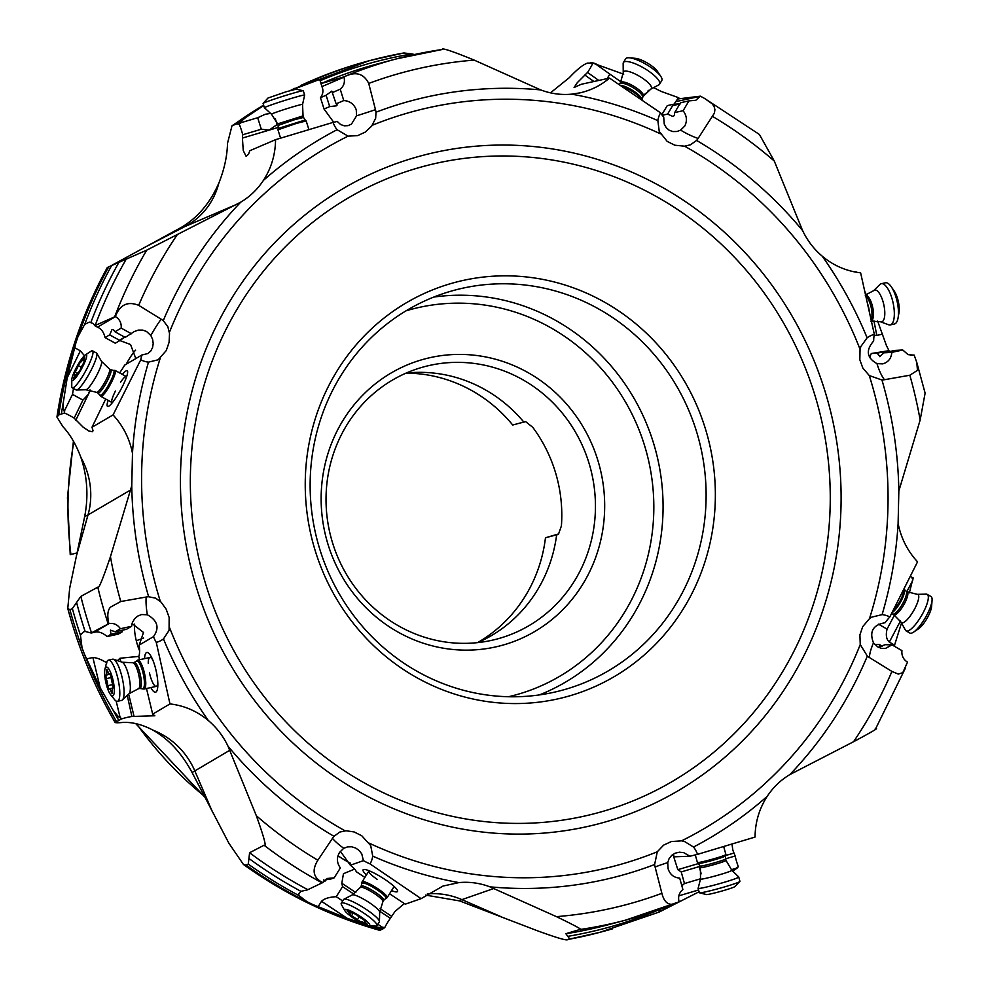 <?xml version="1.0" encoding="UTF-8"?>
<svg xmlns="http://www.w3.org/2000/svg" width="989" height="989" viewBox="0 0 989 989"><rect width="100%" height="100%" fill="white"/><g stroke="black" fill="none" stroke-linecap="round" stroke-linejoin="round"><path stroke-width="1.48" d="M77.043 552.9L70.256 554.681M331.896 540.624A140.92 134.257 75.1 0 0 496.898 639.067A140.92 134.257 75.1 0 0 500.051 638.177A140.92 134.257 75.1 0 0 589.58 465.09A140.92 134.257 75.1 0 0 424.578 366.647A140.92 134.257 75.1 0 0 421.425 367.537A140.92 134.257 75.1 0 0 331.896 540.624M327.31 542.021A148.325 141.303 75.1 0 0 504.291 644.704A148.325 141.303 75.1 0 0 598.506 462.531A148.325 141.303 75.1 0 0 421.537 359.848A148.325 141.303 75.1 0 0 327.31 542.021M318.755 545.78A207.134 197.33 75.1 0 0 561.27 690.483A207.134 197.33 75.1 0 0 565.918 689.185A207.134 197.33 75.1 0 0 697.492 434.777A207.134 197.33 75.1 0 0 454.989 290.074A207.134 197.33 75.1 0 0 450.341 291.372A207.134 197.33 75.1 0 0 318.755 545.78M314.168 547.189A214.526 204.377 75.1 0 0 570.146 695.712A214.526 204.377 75.1 0 0 706.43 432.218A214.526 204.377 75.1 0 0 450.452 283.695A214.526 204.377 75.1 0 0 314.168 547.189M681.569 840.848L684.314 841.367L693.512 847.041A23.254 22.154 -104.9 0 1 697.517 854.36A29.596 1.743 164.4 0 0 689.963 856.239L683.683 852.642L679.369 852.209L675.24 853.148L671.692 855.361L669.083 858.65L667.736 862.618A29.596 1.743 -15.6 0 0 655.126 867.093A23.254 22.154 -104.9 0 1 654.619 864.534L657.302 851.764L663.681 845.101L671.296 841.565L681.569 840.848A390.47 371.988 75.1 0 0 860.245 644.568L867.341 656.09A23.254 22.154 75.1 0 0 869.43 657.549L891.93 671.432L898.272 674.09L902.759 672.693L907.506 662.16C903.328 659.478 901.474 655.633 901.931 650.614L892.016 644.877L885.415 648.45L881.57 648.401L877.849 646.979L873.472 642.875C869.133 631.551 873.003 624.838 885.081 622.736A29.596 8.048 120.1 0 1 889.84 616.938A23.254 22.154 -104.9 0 0 882.101 614.626L871.754 617.136L869.455 618.706A390.47 371.988 75.1 0 0 869.294 375.573L881.953 379.999A23.254 22.154 75.1 0 0 884.413 379.714L909.831 375.239A430.821 410.423 -104.9 0 1 920.153 420.053L898.84 490.989L898.111 523.465C901.028 538.152 907.506 550.947 917.545 561.826L889.84 616.938M869.294 375.573L862.828 368.032L859.824 359.761L860.047 349.265A390.47 371.988 75.1 0 0 684.598 146.187L674.869 145.222L667.192 141.402L659.23 131.376L657.858 120.621A23.254 22.154 -104.9 0 1 660.528 112.82A29.596 8.11 30.8 0 0 663.706 116.999L664.237 124.058L666.227 127.643L669.194 130.227L672.829 131.574L677.106 131.475L680.593 130.115L684.784 126.011C687.392 120.757 686.836 115.651 683.102 110.706L688.962 100.878L695.811 100.285L700.36 96.168L677.589 98.987L673.917 104.315M860.245 644.568L859.911 634.827L862.729 626.63L869.455 618.706M875.191 728.893C879.765 727.274 872.558 731.551 853.569 741.725L789.852 774.585C780.717 780.049 773.163 787.306 767.204 796.343C759.28 808.594 755.225 822.168 755.04 837.077L697.517 854.36M689.963 856.239L674.807 856.795L672.52 854.694M725.567 858.823L735.148 855.992A73.977 71.74 87.9 0 0 738.326 866.661L737.151 867.885M735.148 855.992L732.837 850.12L731.984 844M425.604 895.107L459.625 900.917L536.656 930.488C557.141 937.992 567.476 940.996 567.661 939.501A450.786 429.449 75.1 0 0 599.866 932.33L567.439 939.55L569.652 938.92L567.797 936.336A448.202 426.988 75.1 0 0 659.601 909.534L659.478 911.895L699.075 891.781M659.243 910.721L659.478 911.895L659.243 910.721M673.212 855.225L677.824 869.665L681.223 871.927L684.475 883.536L700.571 878.776M681.841 885.773L684.475 883.536M667.736 862.618L668.082 868.663C669.949 874.523 673.818 877.663 679.69 878.084L682.892 889.531C679.146 892.647 677.861 896.677 679.047 901.609L678.677 901.98A445.606 424.516 -104.9 0 1 625.283 920.227A445.606 424.516 -104.9 0 1 579.603 929.561L565.856 933.715L567.797 936.336M579.603 929.561C584.091 930.538 576.364 926.236 556.424 916.642L489.901 886.836C479.826 883.029 469.491 881.619 458.908 882.596L442.948 886.07L421.091 898.655L370.071 863.929A23.254 22.154 -104.9 0 0 372.742 856.128L370.69 845.558L361.776 835.779L354.124 831.947L346.063 830.76L339.759 832.058L334.01 836.311A23.254 22.154 75.1 0 0 332.477 838.326L317.865 860.232C311.634 870.295 313.241 877.75 322.674 882.596L307.554 889.828L300.99 891.349L298.901 893.487L298.765 895.465L307.122 901.77L312.944 904.601L347.263 918.361L362.481 923.429M550.477 92.842L569.305 77.674C577.217 69.242 583.337 64.372 587.664 63.073L592.881 63.123L590.878 62.567M910.201 576.414A73.977 70.429 91.5 0 0 913.119 577.836L912.167 578.268M894.241 646.163L901.511 622.971M909.398 592.831L913.119 577.836M900.423 621.055L889.334 642.084L894.674 645.187M878.516 624.17L887.059 629.128L894.439 615.133M889.334 642.084C886.379 639.45 885.612 635.136 887.059 629.128L887.034 629.189M874.684 644.408L879.394 644.531L879.394 646.831L885.18 644.692L892.016 644.877M879.394 644.531L882.25 646.188M906.888 591.546L912.686 580.555L913.119 577.885M860.047 349.265L860.838 346.558L867.13 337.818A23.254 22.154 -104.9 0 1 874.325 334.356A29.596 10.446 77.7 0 0 873.658 341.02C865.598 350.267 866.698 357.808 876.983 363.643L882.781 363.865C888.209 362.32 891.237 358.488 891.855 352.368L902.734 349.995L908.1 354.631L914.195 355.113L910.3 355.236M684.598 146.187L690.47 144.79L696.602 140.438A23.254 22.154 75.1 0 0 698.123 138.423L714.392 113.129L714.911 109.717L714.157 106.602L712.179 103.783L704.477 98.368L759.404 134.467L774.276 161.034L802.574 230.524C807.345 240.562 813.91 249.129 822.267 256.213C833.591 265.645 846.386 271.184 860.628 272.828L874.325 334.356M855.46 272.074A73.977 69.106 86.8 0 0 856.153 271.851L853.408 271.666M889.432 351.602L886.391 345.47L877.626 321.017M864.757 291.359L866.327 294.87M873.93 320.77L876.798 335.407L882.67 334.121M876.798 335.407L874.177 335.16M909.831 375.239L917.471 370.343L916.778 362.456L925.111 393.127L920.153 420.053M916.778 362.456L914.195 355.113M877.156 353.184L888.035 350.823L871.272 353.518L877.156 353.184L880.037 356.609M879.728 356.646L883.882 352.813L891.855 352.368M871.272 353.518L869.566 357.573M888.035 350.823L889.074 351.688M902.734 349.995L894.761 350.44L883.882 352.813M540.699 89.912A401.311 382.323 75.1 0 0 403.463 102.967A401.311 382.323 75.1 0 0 375.993 112.214A23.254 22.154 75.1 0 0 375.474 109.655L368.724 83.435C363.593 73.248 355.335 71.109 343.949 76.994L343.232 77.08A445.606 424.516 -104.9 0 1 396.626 58.833A445.606 424.516 -104.9 0 1 442.293 49.487C441.465 47.546 452.097 51.082 474.188 60.106L540.699 89.912C550.774 93.72 561.109 95.129 571.691 94.153L579.838 92.892C590.903 90.407 600.793 85.487 609.508 78.094L660.528 112.82M598.778 80.443L587.528 72.444L577.267 82.717L574.09 87.502L581.186 84.3L609.508 78.094M587.528 72.444A73.977 68.29 77.7 0 0 592.881 63.123L623.7 74.212M678.714 98.912L677.589 97.33L661.307 91.483L653.593 87.638M647.634 91.235L649.007 90.197M648.166 91.606L644.754 94.19M704.477 98.368L700.36 96.168M662.222 115.28L667.6 114.094L673.039 116.529L674.387 115.416L674.696 112.548L683.102 110.706M667.6 114.094L673.472 104.265L680.642 103.796M688.962 100.878L680.556 102.72L674.696 112.548M673.472 104.265L667.266 105.625L661.814 114.749M607.147 78.613L609.842 74.101L620.931 81.815M609.842 74.101L595.366 63.815M375.993 112.214L375.672 118.198L371.654 126.147L365.312 132.081L357.684 135.604L348.079 136.148L337.088 129.707A401.311 382.323 75.1 0 0 263.408 180.406C271.32 168.155 275.375 154.581 275.56 139.672L333.083 122.389A23.254 22.154 75.1 0 0 337.088 129.707M109.655 334.863L105.032 337.57L115.305 343.22L119.929 340.513L109.655 334.863L112.054 329.461L113.389 329.535L114.934 331.772L125.195 337.422L134.319 331.538L138.361 330.103L142.54 330.079L146.496 331.439L150.847 335.531L152.615 339.4L153.208 343.591L152.553 347.596L150.761 351.021L147.967 353.543L142.045 354.927A29.596 5.118 -61.2 0 0 140.759 359.811A23.254 22.154 -104.9 0 0 148.498 362.122L158.166 359.798L166.251 350.551L169.082 342.355L169.527 333.565L167.821 326.63L163.259 320.659A23.254 22.154 75.1 0 0 161.17 319.2L138.67 305.317C127.606 300.977 119.854 304.723 115.392 316.529L94.746 325.665L93.374 323.601L89.282 322.117L84.733 324.305L77.958 336.693L75.881 342.923L67.227 377.798L80.356 350.835L74.818 347.782M91.173 633.009L94.178 632.354C98.195 631.167 102.522 632.577 107.133 636.557L118.371 634.097L122.166 631.86L110.916 634.32L110.459 630.154L115.243 631.773L126.493 629.301L131.624 626.272L132.378 622.6L134.553 618.842L137.718 616.098L141.551 614.54L147.349 614.775C157.671 620.598 159.711 627.891 153.456 636.656A29.596 7.516 -102.4 0 0 156.274 642.393A23.254 22.154 -104.9 0 0 163.469 638.931L169.082 630.364L169.144 617.42L166.152 609.15L161.12 602.19L155.681 598.184L148.647 596.75A23.254 22.154 75.1 0 0 146.187 597.035L120.769 601.51L110.545 607.098C107.628 610.126 107.059 615.64 108.839 623.639L91.173 633.009L85.128 631.452L83.472 631.872L80.443 635.173L82.038 647.783L84.362 654.026L100.173 687.726L113.043 710.114C118.074 716.679 120.361 718.855 119.916 716.654L121.4 718.978L115.231 722.539M89.851 390.012L88.38 394.314L82.915 400.1L74.15 418.124A73.977 69.984 59.6 0 0 64.446 412.994L58.747 414.96L56.991 417.098L62.888 426.618C70.207 434.492 76.202 444.766 80.9 457.437C87.304 476.574 88.59 496.206 84.72 516.307L69.687 588.195L67.784 608.396L69.947 609.817L72.37 608.532L80.838 596.392L97.8 587.169C98.529 589.543 102.745 579.381 110.447 556.683L131.76 485.76L132.489 453.283C129.571 438.597 123.093 425.802 113.055 414.923L140.759 359.811M142.045 354.927L124.663 365.102A18.494 3.202 -61.2 0 1 119.545 372.878M74.15 418.124L83.027 427.05L88.825 431.006L92.496 431.723L93.04 430.672L91.989 427.26L105.724 399.037M91.989 427.26L113.055 414.923M108.122 400.36A20.349 3.511 -61.2 0 0 110.261 404.996A20.349 3.511 -61.2 0 0 115.33 398.654A20.349 3.511 -61.2 0 0 127.445 373.768A20.349 3.511 -61.2 0 0 122.389 374.435M82.915 400.1L72.494 394.364L64.73 410.311C63.692 412.438 63.222 409.743 63.345 402.214L67.227 377.798M126.246 364.175A18.494 3.202 118.8 0 1 135.629 350.143M80.356 350.835L84.411 355.681M107.356 267.487L118.903 262.357A448.202 426.988 75.1 0 0 90.864 322.426M77.958 336.693A450.786 429.449 75.1 0 1 108.58 267.104L181.346 227.396C197.689 217.691 210.2 202.906 218.866 183.039C224.293 169.428 227.186 156.175 227.519 143.269L232.007 125.751L236.445 123.996A450.786 429.449 -104.9 0 1 245.593 117.592L263.729 105.526M84.362 654.026A450.786 429.449 75.1 0 0 116.467 721.537C113.562 722.774 115.8 723.07 123.18 722.427C132.464 722.019 142.441 724.603 153.097 730.191C168.798 739.228 181.778 753.321 192.051 772.458L228.879 843.209L243.393 864.398L246.187 865.165L248.264 864.114L248.944 858.477A448.202 426.988 75.1 0 0 300.99 891.349M130.622 489.975L88.009 514.935A73.977 17.74 15.8 0 1 84.72 516.307M76.598 602.511A448.202 426.988 75.1 0 0 80.097 615.232A448.202 426.988 75.1 0 0 85.128 631.452L83.472 631.872M248.944 858.477L249.587 852.741L264.063 845.236C266.845 847.721 264.261 837.881 256.324 815.715L228.026 746.225C223.254 736.175 216.69 727.62 208.333 720.524C197.009 711.103 184.214 705.565 169.972 703.921L156.274 642.393M153.456 636.656L139.202 645.075A18.494 4.698 -102.4 0 1 138.769 656.511L139.56 659.737M127.26 695.378L131.896 716.481L154.84 715.776L152.677 714.132L146.496 688.517M152.677 714.132L169.972 703.921M150.884 687.553A20.349 5.168 -102.4 0 0 157.832 685.315A20.349 5.168 -102.4 0 0 157.844 684.326A20.349 5.168 -102.4 0 0 151.799 657.772A20.349 5.168 -102.4 0 0 144.555 658.649M131.896 716.481A73.977 71.307 59.4 0 0 121.4 718.978M100.173 687.726L92.879 657.512L86.822 658.847M139.585 650.7A18.494 4.698 77.6 0 1 136.284 640.748A18.494 4.698 77.6 0 1 134.64 624.108M138.819 656.399L120.015 658.241L117.431 660.603M92.879 657.512C96.588 657.66 101.274 659.453 106.948 662.902M132.069 623.564L143.516 632.466L139.202 645.075M131.624 626.272L120.374 628.744C117.555 624.566 113.747 622.86 108.975 623.614L108.839 623.639M122.166 631.86L122.784 630.117M110.916 634.32L107.133 636.557M120.374 628.744L115.243 631.773M127.025 696.293L126.085 696.491M116.158 701.077L119.916 716.654M136.284 640.748L143.603 638.053M322.674 882.596L327.248 878.467L334.146 877.861L340.377 867.934C336.767 862.952 336.495 857.772 339.561 852.394L343.727 848.302L347.522 846.881L351.676 846.794L355.681 848.043L359.168 850.491L361.776 853.915L363.408 860.665A29.596 5.18 -147.9 0 0 370.071 863.929M363.408 860.665L350.366 865.214A18.494 3.239 -147.9 0 1 356.151 871.63L364.892 877.416M421.091 898.655L405.267 904.169L389.567 893.772M391.545 890.619A20.349 3.56 -147.9 0 0 396.268 888.641A20.349 3.56 -147.9 0 0 395.204 887.504A20.349 3.56 -147.9 0 0 366.202 869.776A20.349 3.56 -147.9 0 0 365.411 873.868A20.349 3.56 -147.9 0 0 366.474 874.894M379.727 911.252L390.358 918.299A73.977 72.123 70.8 0 0 384.684 927.707L379.677 930.303M390.358 918.299L395.007 911.462L404.34 903.55M370.801 925.791L371.938 926.087C380.357 927.855 383.732 928.177 382.051 927.052L384.684 927.707M347.263 918.361L321.512 901.313L318.161 906.653M350.489 863.236A18.494 3.239 32.1 0 1 340.389 857.352A18.494 3.239 32.1 0 1 338.04 855.745M354.643 869.108L343.443 873.695L341.823 883.276L342.553 886.626L336.235 896.702L342.676 900.979M321.512 901.313C324.145 898.63 329.053 897.097 336.235 896.702M229.794 750.268L194.833 770.913A73.977 2.608 -23.2 0 1 192.051 772.458M340.34 851.282L350.366 865.214M326.395 879.431L325.492 880.878L323.65 879.938M325.443 879.542L329.448 879.493L334.146 877.861M325.492 880.878L323.341 881.632M342.553 886.626L353.765 894.056M377.847 924.27L382.051 927.052M655.126 867.093L661.876 893.314C664.608 904.131 670.344 906.95 679.084 901.758L678.677 901.98M701.201 873.806L699.186 866.611L699.804 865.635M681.223 871.927L699.186 866.611M731.291 869.702L736.162 868.268L732.75 871.161M736.162 868.268L738.326 866.661M493.87 888.481L461.888 899.631A73.977 12.202 -66.5 0 0 459.625 900.917M369.354 870.852A14.798 2.596 -147.9 0 0 368.835 871.136A14.798 2.596 -147.9 0 0 370.529 874.041A14.798 2.596 -147.9 0 0 377.415 879.518M361.986 883.486A14.106 2.473 32.1 0 1 377.773 890.236A14.106 2.473 32.1 0 1 385.759 898.408L383.732 900.274A13.314 2.337 -147.9 0 0 376.005 892.733A13.314 2.337 -147.9 0 0 361.183 886.119L362.023 882.139A14.798 2.596 32.1 0 1 362.098 881.867A14.798 2.596 32.1 0 1 378.577 889.222A14.798 2.596 32.1 0 1 387.156 897.604L393.894 886.861A14.798 2.596 -147.9 0 0 393.919 886.28M152.739 659.848A14.798 3.758 -102.4 0 0 149.92 657.475A14.798 3.758 -102.4 0 0 148.239 663.199M149.463 672.928A14.798 3.758 -102.4 0 0 156.25 686.378A14.798 3.758 -102.4 0 0 157.82 683.053M290.754 90.444L314.106 79.985L319.113 79.899L320.115 80.727L321.919 86.599C323.601 90.432 323.106 94.116 320.473 97.676L324.033 109.013L333.701 122.265M403.932 52.961L371.135 60.242A450.786 429.449 -104.9 0 1 403.932 52.961L411.906 53.925A448.202 426.988 75.1 0 0 320.115 80.727M414.527 54.519L411.906 53.925M442.293 49.487L396.626 58.833L378.577 63.617A445.606 424.516 75.1 0 0 321.388 83.484L321.301 82.47M343.232 77.08L321.388 83.484M324.033 109.013L329.683 106.602L336.408 105.823L337.2 104.945L336.136 103.833L343.776 100.557C349.772 100.94 353.938 104.006 356.25 109.754L356.596 115.8L351.466 124.095L347.98 125.665L344.259 125.813L340.661 124.552L337.162 121.424A29.596 1.187 -17.5 0 1 333.083 122.389M356.596 115.8A29.596 1.187 162.5 0 0 375.474 109.655M329.683 106.602L326.11 95.253L331.797 91.124L336.136 103.833M331.797 91.124L332.564 92.484L340.216 89.208C343.912 86.092 345.173 82.075 343.987 77.142L343.949 76.994M326.11 95.253L320.473 97.676M275.56 139.672L249.797 150.724L248.523 154.247L246.063 156.237L243.257 150.575L242.416 138.064L278.391 127.383M275.325 118.828L277.118 124.54L269.095 130.14M269.082 130.152L261.306 129.238L257.684 117.728L265.262 114.267L270.603 113.401M277.785 124.342L277.118 124.54M257.684 117.728L241.267 122.599C239.029 123.489 240.475 121.82 245.593 117.592M261.306 129.238L242.738 134.751A73.977 68.674 66.8 0 0 239.227 124.169L241.267 122.599M242.738 134.751L242.416 138.064M118.903 262.357L146.718 250.155L240.747 202.152C249.883 196.7 257.437 189.443 263.408 180.406M218.866 183.039A73.977 68.674 -113.2 0 1 184.931 226.543A73.977 27.445 62.7 0 1 181.346 227.396M239.227 124.169L236.445 123.996M131.45 333.763L121.177 328.113C121.585 323.119 119.694 319.274 115.528 316.604L115.392 316.529M119.929 340.513L125.356 336.779M119.434 340.253L124.713 337.162M119.867 340.55L130.548 344.531L135.814 358.574M94.746 325.665L97.491 327.161C101.36 328.843 103.87 332.304 105.032 337.57M121.177 328.113L114.934 331.772M72.494 394.364L73.483 388.479M64.73 410.311L64.446 412.994M343.776 100.557L340.216 89.208M126.53 377.007A14.798 2.559 -61.2 0 0 126.246 376.562A14.798 2.559 -61.2 0 0 120.584 382.187M115.416 391.051A14.798 2.559 -61.2 0 0 111.98 402.486A14.798 2.559 -61.2 0 0 112.511 402.486M406.158 373.076A140.92 134.257 -104.9 0 1 523.873 422.13L525.666 421.648L532.774 427.335A140.92 134.257 -104.9 0 1 561.406 525.901L558.426 534.419L556.634 534.901A140.92 134.257 -104.9 0 1 477.712 642.615M556.634 534.901L558.451 534.369M558.612 533.912L545.471 537.781L558.464 534.332M545.471 537.781A143.887 137.075 -104.9 0 1 477.539 642.64M523.811 422.056L512.71 425.01A143.887 137.075 -104.9 0 0 406.009 373.15M308.927 129.646L306.17 120.93L296.193 123.489L277.958 129.794L280.579 138.163M264.434 107.739A21.078 0.841 -17.5 0 1 264.422 107.727A21.078 0.841 -17.5 0 1 290.407 98.702A21.078 0.841 -17.5 0 1 304.649 95.08A21.078 0.841 -17.5 0 1 304.649 95.092L303.289 90.778A21.078 0.841 162.5 0 0 303.227 90.741A21.078 0.841 162.5 0 0 289.06 94.412A21.078 0.841 162.5 0 0 263.099 103.363A21.078 0.841 162.5 0 0 263.074 103.425L264.422 107.727L271.493 114.217A16.294 0.655 -17.5 0 1 291.57 107.232A16.294 0.655 -17.5 0 1 302.56 104.451L303.042 115.898L277.637 123.885L271.493 114.217M303.227 90.741L296.156 89.183L286.217 91.754L267.994 98.035L263.099 103.363M113.525 370.43L114.86 370.393A14.798 2.559 118.8 0 1 115.132 370.442A14.798 2.559 118.8 0 1 111.695 381.89A14.798 2.559 118.8 0 1 100.866 396.379A14.798 2.559 118.8 0 1 100.68 396.181L97.998 393.103A13.314 2.299 -61.2 0 0 107.739 380.073A13.314 2.299 -61.2 0 0 110.842 369.775L113.525 370.43A14.106 2.435 118.8 0 1 110.496 381.395A14.106 2.435 118.8 0 1 99.988 395.019M72.246 387.799L76.128 389.938A21.078 3.647 -61.2 0 0 76.512 390.025A21.078 3.647 -61.2 0 0 91.557 369.293A21.078 3.647 -61.2 0 0 96.724 353.271A21.078 3.647 -61.2 0 0 96.452 352.999L92.558 350.86A21.078 3.647 118.8 0 1 87.662 367.154A21.078 3.647 118.8 0 1 72.246 387.799A21.078 3.647 118.8 0 1 71.752 386.402L71.801 379.578A14.798 2.559 118.8 0 1 75.584 369.132A14.798 2.559 118.8 0 1 85.388 354.878A14.798 2.559 118.8 0 1 82.965 366.078A14.798 2.559 118.8 0 1 71.801 379.578M85.388 354.878L91.112 351.194A21.078 3.647 118.8 0 1 92.558 350.86M84.535 357.944L84.807 356.757L83.496 358.377A5.118 0.89 118.8 0 1 80.393 362.184A5.118 0.89 118.8 0 1 80.356 362.159L78.255 365.534A5.118 0.89 118.8 0 1 77.043 368.526A5.118 0.89 118.8 0 1 75.09 371.827L74.027 374.769A5.118 0.89 118.8 0 1 74.645 374.472A5.118 0.89 118.8 0 1 74.002 377.279L73.73 378.453L75.04 376.846A5.118 0.89 118.8 0 1 78.143 373.026A5.118 0.89 118.8 0 1 78.18 373.051L80.282 369.688A5.118 0.89 118.8 0 1 81.494 366.684A5.118 0.89 118.8 0 1 83.447 363.383L84.51 360.441A5.118 0.89 118.8 0 1 83.892 360.738A5.118 0.89 118.8 0 1 84.535 357.944M136.284 661.332L137.236 660.429A14.798 3.758 77.6 0 1 137.755 660.133A14.798 3.758 77.6 0 1 144.542 673.583A14.798 3.758 77.6 0 1 144.085 689.036A14.798 3.758 77.6 0 1 143.492 688.999L139.857 688.455A13.314 3.375 -102.4 0 0 140.265 674.547A13.314 3.375 -102.4 0 0 134.158 662.445L136.284 661.332A14.106 3.585 77.6 0 1 143.257 673.88A14.106 3.585 77.6 0 1 142.255 688.579M117.407 701.325L121.672 700.385A21.078 5.353 -102.4 0 0 122.413 699.977A21.078 5.353 -102.4 0 0 122.327 678.367A21.078 5.353 -102.4 0 0 113.488 659.267A21.078 5.353 -102.4 0 0 112.647 659.193L108.394 660.133A21.078 5.353 77.6 0 1 118.062 679.295A21.078 5.353 77.6 0 1 117.407 701.325A21.078 5.353 77.6 0 1 114.539 699.594L110.62 694.711A14.798 3.758 77.6 0 1 105.848 682.472A14.798 3.758 77.6 0 1 104.982 668.972A14.798 3.758 77.6 0 1 113.092 680.481A14.798 3.758 77.6 0 1 110.62 694.711M104.982 668.972L106.503 662.902A21.078 5.353 77.6 0 1 108.394 660.133M107.628 670.777L106.775 669.368L106.614 671.061A5.118 1.298 77.6 0 1 106.194 675.079A5.118 1.298 77.6 0 1 105.86 675.005L106.132 678.664A5.118 1.298 77.6 0 1 107.282 682.076A5.118 1.298 77.6 0 1 107.702 685.698L109 689.073A5.118 1.298 77.6 0 1 109.297 688.826A5.118 1.298 77.6 0 1 111.312 692.176L112.153 693.586L112.326 691.892A5.118 1.298 77.6 0 1 112.734 687.874A5.118 1.298 77.6 0 1 113.08 687.948L112.795 684.289A5.118 1.298 77.6 0 1 111.658 680.877A5.118 1.298 77.6 0 1 111.238 677.255L109.94 673.88A5.118 1.298 77.6 0 1 109.643 674.127A5.118 1.298 77.6 0 1 107.628 670.777M387.156 897.604A14.798 2.596 32.1 0 1 386.946 897.789L385.759 898.408M376.957 925.679L379.319 921.921A21.078 3.696 -147.9 0 0 379.43 921.538A21.078 3.696 -147.9 0 0 367.08 909.967A21.078 3.696 -147.9 0 0 343.9 899.236A21.078 3.696 -147.9 0 0 343.603 899.496L341.242 903.254A21.078 3.696 32.1 0 1 364.731 913.725A21.078 3.696 32.1 0 1 376.957 925.679A21.078 3.696 32.1 0 1 375.486 926.1L368.699 925.655A14.798 2.596 32.1 0 1 353.258 918.015A14.798 2.596 32.1 0 1 344.852 910.684A14.798 2.596 32.1 0 1 361.146 916.976A14.798 2.596 32.1 0 1 368.699 925.655M344.852 910.684L341.514 904.774A21.078 3.696 32.1 0 1 341.242 903.254M349.006 911.462L347.09 910.708L347.893 911.611A5.118 0.902 32.1 0 1 349.822 913.762A5.118 0.902 32.1 0 1 349.142 913.811L351.515 915.876A5.118 0.902 32.1 0 1 354.816 917.804A5.118 0.902 32.1 0 1 357.338 919.844L360.812 921.773A5.118 0.902 32.1 0 1 360.837 921.723A5.118 0.902 32.1 0 1 365.398 923.528L367.315 924.282L366.511 923.38A5.118 0.902 32.1 0 1 364.582 921.229A5.118 0.902 32.1 0 1 365.262 921.179L362.889 919.115A5.118 0.902 32.1 0 1 359.588 917.186A5.118 0.902 32.1 0 1 357.066 915.146L353.592 913.218A5.118 0.902 32.1 0 1 353.567 913.267A5.118 0.902 32.1 0 1 349.006 911.462M695.279 854.892L697.406 862.495A14.798 0.865 -15.6 0 0 697.43 862.519A14.798 0.865 -15.6 0 0 716.209 858.093A14.798 0.865 -15.6 0 0 725.901 854.545A14.798 0.865 -15.6 0 0 725.901 854.521L723.664 846.51M731.86 870.283L738.709 876.959A21.078 1.236 164.4 0 1 738.734 876.996A21.078 1.236 164.4 0 1 724.912 882.089A21.078 1.236 164.4 0 1 698.123 888.369A21.078 1.236 164.4 0 1 698.123 888.32L700.509 879.06L700.385 867.625A13.314 0.779 -15.6 0 0 717.309 863.657A13.314 0.779 -15.6 0 0 726.025 860.442L731.86 870.283A16.294 0.964 164.4 0 1 721.204 874.251A16.294 0.964 164.4 0 1 700.509 879.06M698.123 888.369L699.334 892.696A21.078 1.236 -15.6 0 0 699.483 892.795A21.078 1.236 -15.6 0 0 726.136 886.428A21.078 1.236 -15.6 0 0 739.871 881.483A21.078 1.236 -15.6 0 0 739.945 881.335L738.734 876.996M699.483 892.795L706.467 894.563A14.798 0.865 -15.6 0 0 725.172 890.088A14.798 0.865 -15.6 0 0 734.815 886.626L739.871 881.483M892.77 611.115A14.798 4.018 -59.9 0 0 900.719 599.693A14.798 4.018 -59.9 0 0 903.872 589.011M917.186 594.34L926.297 594.154A21.078 5.724 120.1 0 1 927.237 594.377A21.078 5.724 120.1 0 1 923.775 611.499A21.078 5.724 120.1 0 1 906.085 630.858A21.078 5.724 120.1 0 1 905.417 630.141L901.066 622.143L893.833 614.762A13.314 3.622 -59.9 0 0 905.009 602.548A13.314 3.622 -59.9 0 0 907.197 591.731L917.186 594.34A16.294 4.426 120.1 0 1 915.245 607.753A16.294 4.426 120.1 0 1 901.066 622.143M906.085 630.858L909.843 633.034A21.078 5.724 -59.9 0 0 913.613 632.107A21.078 5.724 -59.9 0 0 927.534 613.674A21.078 5.724 -59.9 0 0 932.071 600.286A21.078 5.724 -59.9 0 0 930.995 596.552L927.237 594.377M913.613 632.107L918.67 628.695A14.798 4.018 -59.9 0 0 928.436 615.764A14.798 4.018 -59.9 0 0 931.613 606.368L932.071 600.286M865.227 295.142L873.608 290.679L879.839 284.535A21.078 7.442 77.7 0 1 881.323 283.695A21.078 7.442 77.7 0 1 893.005 302.436A21.078 7.442 77.7 0 1 890.285 324.899A21.078 7.442 77.7 0 1 888.592 324.751L880.358 321.746L870.889 321.165M890.285 324.899L894.402 323.996A21.078 7.442 -102.3 0 0 898.061 317.964A21.078 7.442 -102.3 0 0 897.134 301.534A21.078 7.442 -102.3 0 0 891.274 286.761A21.078 7.442 -102.3 0 0 885.439 282.792L881.323 283.695M898.061 317.964L898.952 312.895A14.798 5.217 -102.3 0 0 898.296 301.373A14.798 5.217 -102.3 0 0 894.192 291.001L891.274 286.761M641.725 100.025A14.798 4.055 -149.2 0 0 633.838 92.36A14.798 4.055 -149.2 0 0 621.599 86.327M623.231 72.63L623.157 63.531A21.078 5.786 30.8 0 1 623.391 62.567A21.078 5.786 30.8 0 1 648.24 70.825A21.078 5.786 30.8 0 1 659.601 84.189A21.078 5.786 30.8 0 1 658.859 84.856L650.824 89.097L643.369 96.217A13.314 3.647 -149.2 0 0 636.199 87.786A13.314 3.647 -149.2 0 0 620.499 82.569L623.231 72.63A16.294 4.463 30.8 0 1 642.615 78.267A16.294 4.463 30.8 0 1 650.824 89.097M659.601 84.189L661.814 80.455A21.078 5.786 -149.2 0 0 660.924 76.598A21.078 5.786 -149.2 0 0 650.465 67.104A21.078 5.786 -149.2 0 0 629.437 57.807A21.078 5.786 -149.2 0 0 625.617 58.846L623.391 62.567M660.924 76.598L657.574 71.529A14.798 4.055 -149.2 0 0 650.243 64.866A14.798 4.055 -149.2 0 0 635.482 58.339L629.437 57.807M73.854 441.922A357.931 340.982 75.1 0 0 70.911 554.532M136.63 723.824A357.931 340.982 75.1 0 0 204.364 796.182M406.083 310.806A199.729 190.284 75.1 0 1 407.184 310.484A199.729 190.284 75.1 0 1 407.295 310.447A199.729 190.284 -104.9 0 1 645.533 448.821A199.729 190.284 -104.9 0 1 518.632 694.08A199.729 190.284 -104.9 0 1 518.533 694.105A199.729 190.284 75.1 0 1 508.519 696.726M433.8 297.071A207.134 197.33 -104.9 0 1 655.806 451.071A207.134 197.33 -104.9 0 1 539.413 694.908M603.822 811.104A334.739 318.903 -104.9 0 1 603.686 811.141A334.739 318.903 -104.9 0 1 204.29 579.467A334.739 318.903 -104.9 0 1 416.777 168.291A334.739 318.903 75.1 0 1 416.913 168.254A334.739 318.903 75.1 0 1 816.308 399.927A334.739 318.903 75.1 0 1 603.822 811.104M607.197 821.426A345.594 329.226 -104.9 0 1 194.845 582.249A345.594 329.226 -104.9 0 1 414.23 157.758A345.594 329.226 -104.9 0 1 414.366 157.721A345.594 329.226 -104.9 0 1 826.705 396.898A345.594 329.226 -104.9 0 1 607.333 821.389A345.594 329.226 -104.9 0 1 607.197 821.426M369.206 843.172A390.47 371.988 75.1 0 0 623.639 863.496A390.47 371.988 75.1 0 0 623.762 863.459A390.47 371.988 75.1 0 0 657.302 851.764M660.429 133.824A390.47 371.988 75.1 0 0 405.997 113.512A390.47 371.988 75.1 0 0 405.886 113.55A390.47 371.988 75.1 0 0 372.346 125.232M693.512 847.041A401.311 382.323 75.1 0 0 767.204 796.343M698.58 889.989L678.862 895.811M659.02 911.66A450.786 429.449 75.1 0 0 667.896 907.655M612.562 928.819A450.786 429.449 -104.9 0 1 602.449 931.638A450.786 429.449 -104.9 0 1 569.652 938.92M427.372 893.871A73.977 72.123 -109.2 0 1 461.888 899.631L501.547 916.914M891.93 671.432A430.821 410.423 -104.9 0 1 853.569 741.725M789.852 774.585A401.311 382.323 75.1 0 0 867.341 656.09M873.472 642.875A29.596 8.048 -59.9 0 0 869.43 657.549M882.101 614.626A401.311 382.323 75.1 0 0 898.123 523.465M898.84 490.989A401.311 382.323 75.1 0 0 881.953 379.999M876.983 363.643A29.596 10.446 -102.3 0 0 884.413 379.714M867.13 337.818A401.311 382.323 75.1 0 0 822.267 256.213M910.968 355.323L914.059 355.15M802.574 230.524A401.311 382.323 75.1 0 0 696.602 140.438M680.593 130.115A29.596 8.11 -149.2 0 0 698.123 138.423M657.858 120.621A401.311 382.323 75.1 0 0 571.691 94.153M712.735 116.517A430.821 410.423 -104.9 0 1 774.276 161.034M676.031 101.595L700.286 96.292M584.783 75.003L593.932 81.506M348.079 136.148A390.47 371.988 75.1 0 0 169.403 332.428M169.601 627.743A390.47 371.988 75.1 0 0 345.037 830.809M160.193 358.29A390.47 371.988 75.1 0 0 160.354 601.436M150.847 335.531A29.596 5.118 118.8 0 1 161.17 319.2M148.498 362.122A401.311 382.323 75.1 0 0 132.489 453.283M80.9 457.437A73.977 69.984 -120.4 0 1 88.009 514.935L76.413 555.905M75.881 342.923A450.786 429.449 75.1 0 0 58.747 414.96M61.429 413.612A450.786 429.449 -104.9 0 1 63.345 402.214M84.733 324.305A450.786 429.449 -104.9 0 1 111.448 265.88M69.947 609.817A450.786 429.449 75.1 0 0 82.038 647.783M80.443 635.173A450.786 429.449 -104.9 0 1 74.669 616.728A450.786 429.449 -104.9 0 1 72.37 608.532M80.838 596.392A445.606 424.516 75.1 0 0 85.524 613.724A445.606 424.516 75.1 0 0 91.52 632.836M108.197 623.948A445.606 424.516 -104.9 0 1 103.598 609.051A445.606 424.516 -104.9 0 1 103.561 608.927A445.606 424.516 -104.9 0 1 97.8 587.169M120.769 601.51A430.821 410.423 -104.9 0 1 110.447 556.683M131.76 485.76A401.311 382.323 75.1 0 0 148.647 596.75M147.349 614.775A29.596 7.516 77.6 0 1 146.187 597.035M163.469 638.931A401.311 382.323 75.1 0 0 208.333 720.524M153.097 730.191A73.977 71.307 -120.6 0 1 194.833 770.913L212.128 811.19M118.705 720.264A450.786 429.449 -104.9 0 1 113.043 710.114M94.178 632.354L108.975 623.614M120.868 661.765L120.015 658.241M134.071 716.493L128.657 694.055M228.026 746.225A401.311 382.323 75.1 0 0 334.01 836.311M343.727 848.302A29.596 5.18 32.1 0 1 332.477 838.326M372.742 856.128A401.311 382.323 75.1 0 0 458.908 882.596M312.944 904.601A450.786 429.449 75.1 0 0 380.765 930.179M382.718 929.314A450.786 429.449 -104.9 0 1 371.938 926.087M246.187 865.165A450.786 429.449 75.1 0 0 307.122 901.77M298.765 895.465A450.786 429.449 -104.9 0 1 248.264 864.114M317.865 860.232A430.821 410.423 -104.9 0 1 256.324 815.715M249.587 852.741A445.606 424.516 75.1 0 0 307.839 889.68M322.167 882.905A445.606 424.516 -104.9 0 1 264.063 845.236M355.83 892.56L341.823 883.276M391.471 916.173L380.085 908.631M489.901 886.836A401.311 382.323 75.1 0 0 654.619 864.534M661.876 893.314A430.821 410.423 -104.9 0 1 556.424 916.642M565.856 933.715A445.606 424.516 75.1 0 0 607.234 925.012L625.283 920.227L678.825 901.931M698.481 863.558L677.824 869.665M733.838 853.111L725.654 855.522M294.784 88.33A450.786 429.449 75.1 0 0 290.222 90.58M263.606 105.155A450.786 429.449 75.1 0 0 233.33 125.059M289.851 90.691L368.563 60.922A450.786 429.449 75.1 0 0 358.451 63.753A450.786 429.449 75.1 0 0 300.532 85.598M314.106 79.985A450.786 429.449 -104.9 0 1 361.034 63.061A450.786 429.449 -104.9 0 1 371.135 60.242L368.563 60.922M368.724 83.435A430.821 410.423 -104.9 0 1 474.188 60.106M321.919 86.599L343.987 77.142M237.039 204.204L184.931 226.543L148.746 245.235M240.747 202.152A401.311 382.323 75.1 0 0 163.259 320.659M138.67 305.317A430.821 410.423 -104.9 0 1 177.031 235.023M97.491 327.161L115.528 316.604M114.687 316.74A445.606 424.516 -104.9 0 1 146.718 250.155M126.431 258.784A445.606 424.516 75.1 0 0 95.142 325.505M75.782 420.214L90.419 390.111M278.255 128.459L278.119 125.418L294.537 119.718L303.524 117.431L305.168 120.003L278.255 128.459L277.958 129.794M106.355 379.306A13.314 2.299 118.8 0 1 96.613 392.349L85.895 389.753A16.294 2.819 -61.2 0 0 97.528 373.731A16.294 2.819 -61.2 0 0 101.521 361.356L109.458 369.008A13.314 2.299 118.8 0 1 106.355 379.306M83.496 358.377L84.201 358.76M75.09 371.827L77.636 373.224M78.255 365.534L81.259 367.179M138.744 674.881A13.314 3.375 77.6 0 1 138.336 688.789L129.065 693.672A16.294 4.129 -102.4 0 0 128.99 676.971A16.294 4.129 -102.4 0 0 122.166 662.21L132.637 662.766A13.314 3.375 77.6 0 1 138.744 674.881M106.614 671.061L107.64 670.839M111.312 692.176L112.338 691.941M107.702 685.698L112.919 684.549M106.132 678.664L111.238 677.552M375.165 894.068A13.314 2.337 32.1 0 1 382.891 901.609L379.689 912.155A16.294 2.856 -147.9 0 0 370.158 903.217A16.294 2.856 -147.9 0 0 352.245 894.921L360.342 887.454A13.314 2.337 32.1 0 1 375.165 894.068M365.398 923.528L365.831 922.836M357.338 919.844L359.18 916.902M351.515 915.876L353.085 913.354M725.555 855.881L725.592 858.909A13.314 0.779 164.4 0 1 716.877 862.124A13.314 0.779 164.4 0 1 699.952 866.08L698.407 863.484A14.106 0.828 -15.6 0 0 716.32 859.256A14.106 0.828 -15.6 0 0 725.555 855.881L725.901 854.545M891.93 612.784A14.106 3.832 -59.9 0 0 901.474 600.298A14.106 3.832 -59.9 0 0 904.243 589.32L903.971 588.826M904.243 589.32L905.862 590.952A13.314 3.622 120.1 0 1 903.674 601.769A13.314 3.622 120.1 0 1 892.498 613.996L891.534 613.576M869.467 312.512A14.106 4.982 -102.3 0 0 868.713 307.814A14.106 4.982 -102.3 0 0 867.402 303.252M865.82 296.131A13.314 4.698 77.7 0 1 871.148 307.295A13.314 4.698 77.7 0 1 871.099 319.855M871.346 320.992A13.314 4.698 -102.3 0 0 872.619 306.973A13.314 4.698 -102.3 0 0 865.585 295.105M873.608 290.679A16.294 5.749 77.7 0 1 883.77 304.513A16.294 5.749 77.7 0 1 880.358 321.746M619.139 84.646L619.707 83.892A13.314 3.647 30.8 0 1 635.408 89.109A13.314 3.647 30.8 0 1 642.578 97.54L641.96 99.753A14.106 3.869 -149.2 0 0 634.196 91.458A14.106 3.869 -149.2 0 0 619.979 85.227M70.231 554.668L67.45 497.677L73.421 441.143M599.866 932.33L659.292 912.006M905.603 667.736L875.45 729.128M679.777 104.043L672.681 105.588M677.589 97.33L680.073 98.677M591.954 62.604L595.947 63.753M107.331 267.475C81.864 314.057 65.064 363.927 56.929 417.086M115.181 722.576C94.375 686.663 78.564 648.611 67.759 608.408M379.665 930.328C330.709 916.457 285.277 894.489 243.381 864.423M732.948 871.025L737.707 867.65M232.007 125.751L263.569 105.032M204.884 797.171L135.728 723.614M305.168 120.003L306.17 120.93M278.119 125.418L277.637 123.885M303.524 117.431L303.042 115.898M302.56 104.451L304.649 95.092M126.246 376.562L115.132 370.442M111.98 402.486L100.866 396.379M97.998 393.103L96.613 392.349M110.842 369.775L109.458 369.008M85.895 389.753L76.512 390.025M101.521 361.356L96.724 353.271M84.646 361.146L83.892 360.738M76.017 375.239L74.645 374.472M149.92 657.475L137.755 660.133M156.25 686.378L144.085 689.036M139.857 688.455L138.336 688.789M134.158 662.445L132.637 662.766M129.065 693.672L122.413 699.977M122.166 662.21L113.488 659.267M110.496 674.139L106.194 675.079M110.385 673.966L109.643 674.127M113.401 687.726L112.734 687.874M112.437 688.134L109.297 688.826M368.835 871.136L362.098 881.867M383.732 900.274L382.891 901.609M361.183 886.119L360.342 887.454M379.689 912.155L379.43 921.538M352.245 894.921L343.9 899.236M350.675 912.402L349.822 913.762M365.04 920.499L364.582 921.229M698.407 863.484L697.43 862.519M725.592 858.909L726.025 860.442M699.952 866.08L700.385 867.625M905.862 590.952L907.197 591.731M892.498 613.996L893.833 614.762M619.707 83.892L620.499 82.569M642.578 97.54L643.369 96.217"/></g></svg>
